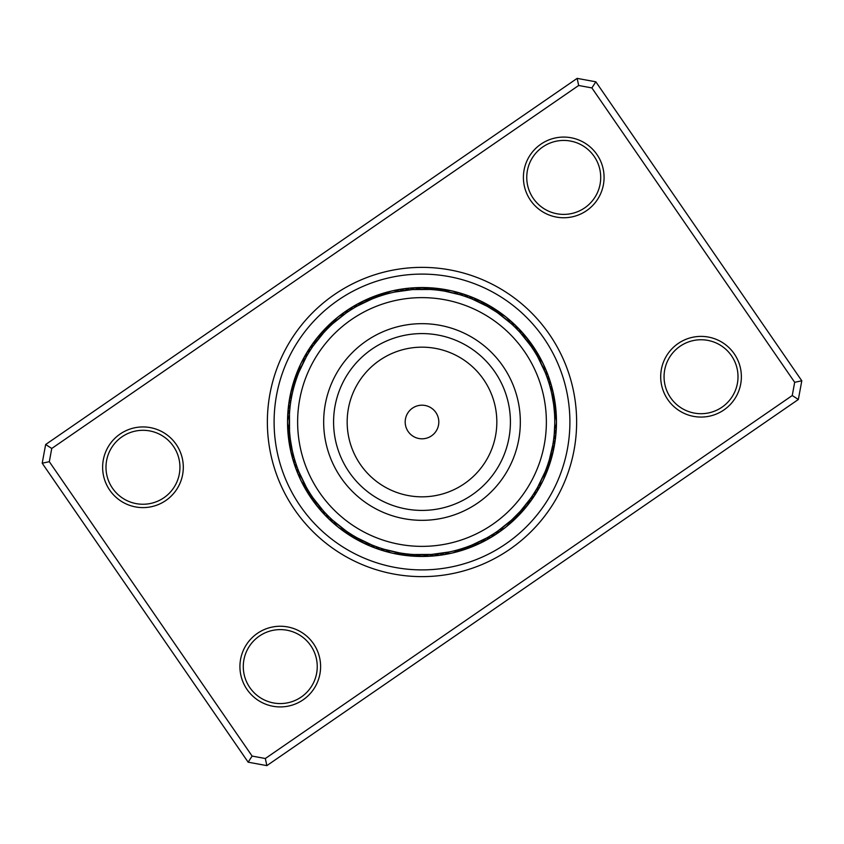 <?xml version="1.0" encoding="UTF-8"?>
<svg xmlns="http://www.w3.org/2000/svg" width="844" height="844" viewBox="0 0 844 844"><rect width="100%" height="100%" fill="white"/><g stroke="black" fill="none" stroke-linecap="round" stroke-linejoin="round"><path stroke-width="1.27" d="M438.342 425.925A16.806 16.806 0 0 0 425.925 405.658A16.806 16.806 0 0 0 405.658 418.075A16.806 16.806 0 0 0 418.075 438.342A16.806 16.806 0 0 0 438.342 425.925M542.935 451.034A124.374 124.374 0 0 0 451.034 301.065A124.374 124.374 0 0 0 301.065 392.966A124.374 124.374 0 0 0 392.966 542.935A124.374 124.374 0 0 0 542.935 451.034M326.385 399.043A98.337 98.337 0 0 0 399.043 517.615A98.337 98.337 0 0 0 517.615 444.957A98.337 98.337 0 0 0 444.957 326.385A98.337 98.337 0 0 0 326.385 399.043M295.041 383.113L294.356 385.423M294.113 386.267A13.451 13.451 0 0 0 291.286 398.706L291.18 399.286M313.324 345.702L323.526 332.926M357.191 306.108L371.93 299.029M441.876 290.716L439.492 290.378M435.947 289.956L434.386 289.798M430.82 289.513L429.258 289.418M394.792 292.035L412.6 289.555L430.24 289.481M472.197 299.071L486.925 306.182M531.076 346.283L534.115 350.861M520.569 333.032L530.749 345.818M551.944 394.728L553.527 403.78A13.451 13.451 -85.9 0 0 553.2 394.718M553.253 401.955L552.714 398.706A13.451 13.451 0 0 0 549.887 386.267L549.37 384.484M549.201 383.914L549.644 385.423M549.201 460.086L549.644 458.577M549.887 457.733A13.451 13.451 0 0 0 552.714 445.294L549.37 459.516M530.676 498.298L520.474 511.074M486.809 537.892L472.07 544.971M402.124 553.284L404.508 553.622M407.219 553.949L409.614 554.202M413.18 554.487L414.742 554.582M449.208 551.965L431.4 554.445L413.76 554.519M352.159 534.927L347.538 531.942M371.803 544.929L357.075 537.818M307.395 489.056L307.068 488.486M312.924 497.717L312.554 497.179M323.431 510.968L313.251 498.182M292.056 449.272L290.399 439.64M309.347 351.726L311.763 347.981M298.998 371.993L306.298 356.854M306.583 356.358L306.921 355.757M350.988 309.801L354.796 307.48M355.292 307.195L355.894 306.847M332.874 323.579L346.019 313.103M346.494 312.786L347.232 312.28M383.767 294.841L385.233 294.408M465.445 296.529L470.519 298.407M458.155 294.239A13.451 13.451 0 0 0 444.862 291.201L459.758 294.704M460.233 294.841L458.767 294.408M515.578 327.81L518.691 331.006M498.129 313.208L511.253 323.695M511.675 324.085L512.34 324.687M548.822 382.68L549.887 386.267M547.186 377.732L548.6 381.963M548.769 382.511L549.001 383.25M537.786 357.012L545.066 372.162M545.287 372.689L545.614 373.523M554.772 423.825L554.234 434.016A13.451 13.451 93 0 0 556.196 424.637M554.508 413.518L554.571 414.552M534.653 492.274L532.237 496.019M545.002 472.007L537.702 487.146M537.417 487.642L536.974 488.412M493.012 534.199L489.203 536.52M488.708 536.805L487.937 537.248M511.126 520.421L497.981 530.897M497.506 531.214L496.768 531.72M460.233 549.159L458.767 549.592M378.555 547.471L374.367 545.941M373.829 545.73L373.006 545.403M417.748 556.133A13.451 13.451 1.4 0 0 420.491 556.449A134.46 134.46 0 0 1 392.08 553.094A13.451 13.451 0 0 0 399.138 552.799L384.242 549.296M383.767 549.159L385.233 549.592M328.421 516.19L325.309 512.994M345.871 530.792L332.747 520.305M295.178 461.32L294.113 457.733A13.451 13.451 0 0 1 291.286 445.294M296.814 466.268L295.4 462.037M295.231 461.489L294.999 460.75M298.649 471.142L297.067 466.975M296.877 466.437L296.645 465.782M306.214 486.988L298.934 471.838M298.713 471.311L298.459 470.667M290.663 402.472L290.42 404.171M289.534 431.094L289.471 413.887M289.524 413.022L290.041 407.219M290.747 442.045L291.18 444.714M332.188 519.798L328.949 516.728M328.548 516.328L327.915 515.695M383.049 548.938L379.262 547.714M378.724 547.534L378.07 547.302M497.359 531.319L495.048 532.88A13.451 13.451 144.4 0 0 503.615 528.566M537.333 487.8L534.547 492.442M545.351 372.858L547.25 377.922M511.812 324.202L515.051 327.272M460.951 295.062L464.738 296.286M346.641 312.681L350.355 310.212M306.667 356.2L308.946 352.359M309.242 351.874L309.611 351.294M299.187 371.539L299.567 370.611A13.451 13.451 0 0 1 305.486 358.32M296.36 379.04L297.921 374.736M294.851 383.746L296.181 379.568M333.243 323.252L333.992 322.577A13.451 13.451 0 0 1 344.647 314.073M327.451 328.78L330.711 325.573M324.486 331.882L327.05 329.181M382.237 295.316L384.242 294.704M378.059 296.698L381.593 295.516M382.132 295.347L382.891 295.115M372.447 298.808L376.73 297.183M431.411 289.555L435.356 289.893M498.53 313.493L499.353 314.073A13.451 13.451 0 0 1 510.008 322.577M487.421 306.456L495.692 311.552M496.156 311.858L496.873 312.343M538.029 357.445L538.514 358.32A13.451 13.451 0 0 1 544.433 370.611M534.379 351.283L536.32 354.459M553.938 407.051L554.413 412.167M428.372 289.376A13.451 13.451 0 0 0 415.628 289.376L414.668 289.429A13.451 13.451 174.6 0 0 405.099 288.838M412.6 289.555L409.751 289.787M407.409 290.03L404.287 290.41A13.451 13.451 -9.9 0 0 394.707 290.579M402.24 290.695L399.138 291.201A13.451 13.451 0 0 0 385.845 294.239M554.782 422A132.782 132.782 0 0 0 422 289.218A132.782 132.782 0 0 0 289.218 422A132.782 132.782 0 0 0 422 554.782A132.782 132.782 0 0 0 554.782 422M289.597 412.051L289.429 414.552M295.041 460.887L294.356 458.577M441.76 553.305L444.862 552.799A13.451 13.451 0 0 0 458.155 549.76L459.758 549.296M436.591 553.97L439.429 553.632M431.4 554.445L434.533 554.191A13.451 13.451 0 0 0 441.539 555.035A13.451 13.451 -7.6 0 1 434.533 554.191M553.221 442.309L553.58 439.829M290.062 436.949L289.597 431.938M312.438 497.01L310.381 493.919M310.075 493.445L307.68 489.541M305.971 486.555L305.486 485.68A13.451 13.451 0 0 1 299.567 473.389M356.579 537.544L352.634 535.223M345.47 530.507L344.647 529.927A13.451 13.451 0 0 1 333.992 521.423M471.553 545.192L467.27 546.817M466.743 547.017L462.406 548.484M461.868 548.653L461.109 548.885M461.752 548.684L458.155 549.76M520.094 511.485L512.245 519.398M510.757 520.748L510.008 521.423A13.451 13.451 0 0 1 499.353 529.927M549.149 460.254L547.819 464.432M547.64 464.96L546.079 469.264M545.878 469.791L545.572 470.593M544.813 472.461L544.433 473.389A13.451 13.451 0 0 1 538.514 485.68M289.397 428.815A13.451 13.451 0 0 1 289.397 415.185M287.804 419.362A13.451 13.451 -87 0 1 289.766 409.984M288.004 414.098A13.451 13.451 95.2 0 1 290.336 404.803A13.451 13.451 0 0 0 288.004 414.098M288.416 408.844A13.451 13.451 97.5 0 1 291.117 399.645M289.038 403.611A13.451 13.451 -80.3 0 1 290.853 396.321M289.861 398.41A13.451 13.451 102 0 1 290.948 393.114A13.451 13.451 0 0 0 289.861 398.41M290.895 393.241A13.451 13.451 104.2 0 1 292.172 388.008M292.119 388.113A13.451 13.451 -73.5 0 1 293.596 382.954M293.554 383.039A13.451 13.451 -71.3 0 1 295.221 377.964M290.8 449.282A13.451 13.451 94.1 0 1 290.473 440.22M289.84 444.187A13.451 13.451 96.3 0 1 289.872 435.114A13.451 13.451 0 0 0 289.84 444.187M289.081 439.059A13.451 13.451 -81.5 0 1 289.46 429.986M288.521 433.9A13.451 13.451 100.7 0 1 288.5 426.98M288.163 428.72A13.451 13.451 103 0 1 287.846 424.87A13.451 13.451 0 0 0 288.163 428.72M420.491 556.449A134.46 134.46 0 0 1 392.08 553.094A13.451 13.451 0 0 1 385.845 549.76M554.603 415.185A13.451 13.451 0 0 1 554.603 428.815M299.947 477.852A13.451 13.451 -112.7 0 1 297.647 468.547M336.271 525.274A13.451 13.451 -138.5 0 1 330.162 517.889M389.569 552.25A13.451 13.451 -164.2 0 1 380.855 548.241M449.293 553.421A13.451 13.451 170.1 0 1 439.713 553.59M541.764 482.599A13.451 13.451 118.7 0 1 535.929 490.206M544.053 366.148A13.451 13.451 67.3 0 1 546.353 375.453M507.729 318.726A13.451 13.451 41.5 0 1 513.838 326.111M454.431 291.75A13.451 13.451 15.8 0 1 463.145 295.759M340.385 315.434A13.451 13.451 -35.6 0 1 348.952 311.119M302.236 361.401A13.451 13.451 -61.3 0 1 308.071 353.794M296.655 470.667A13.451 13.451 0 0 0 297.848 473.02A13.451 13.451 69.5 0 1 295.917 463.63A13.451 13.451 0 0 0 296.645 470.646M364.787 543.42A13.451 13.451 27.1 0 1 362.308 542.481A134.46 134.46 0 0 1 330.183 520.231A13.451 13.451 0 0 0 332.283 521.835A13.451 13.451 43.8 0 1 326.47 514.218A13.451 13.451 0 0 0 330.173 520.221A134.46 134.46 0 0 1 326.396 516.549A13.451 13.451 46 0 0 328.432 518.237M384.484 550.879A13.451 13.451 18.1 0 1 381.889 550.341A13.451 13.451 0 0 0 384.484 550.879M379.452 549.307A13.451 13.451 20.3 0 1 376.888 548.663A134.46 134.46 0 0 0 381.878 550.341A13.451 13.451 18.1 0 1 375.939 546.532A13.451 13.451 0 0 0 381.878 550.341A134.46 134.46 0 0 1 376.888 548.663A13.451 13.451 20.3 0 1 371.086 544.633M444.113 554.392A13.451 13.451 -7.6 0 1 441.549 555.035A13.451 13.451 0 0 0 444.113 554.392M524.219 508.953A13.451 13.451 -50.1 0 0 526.181 507.012A134.46 134.46 0 0 1 497.338 533.376A13.451 13.451 0 0 0 499.363 531.688A13.451 13.451 -33.3 0 1 490.638 535.655A13.451 13.451 0 0 0 497.327 533.376A134.46 134.46 0 0 1 492.907 536.246A13.451 13.451 -31.1 0 1 486.133 538.261M553.105 450.759A13.451 13.451 -75.8 0 1 552.746 453.386A134.46 134.46 0 0 1 538.198 489.657A13.451 13.451 0 0 0 539.295 487.252A13.451 13.451 -59.1 0 1 533.165 494.616A13.451 13.451 0 0 0 538.187 489.668A134.46 134.46 0 0 1 535.455 494.173A13.451 13.451 -56.8 0 1 530.222 498.931M552.598 391.025A13.451 13.451 -101.5 0 1 553.411 393.547A134.46 134.46 0 0 1 556.048 432.539A13.451 13.451 0 0 0 555.996 429.902A13.451 13.451 -84.8 0 1 553.664 439.196A13.451 13.451 0 0 0 556.048 432.55A134.46 134.46 0 0 1 555.531 437.804A13.451 13.451 -82.5 0 1 552.883 444.355M317.766 506.569A13.451 13.451 52.8 0 1 315.941 504.659A134.46 134.46 0 0 1 311.267 498.276A134.46 134.46 0 0 0 498.276 532.733A134.46 134.46 0 0 0 532.733 345.723A134.46 134.46 0 0 0 345.723 311.267A134.46 134.46 0 0 0 311.267 498.276A134.46 134.46 0 0 0 498.276 532.733A134.46 134.46 0 0 0 532.733 345.723A134.46 134.46 0 0 1 547.345 373.333A13.451 13.451 0 0 0 546.152 370.98A13.451 13.451 -110.5 0 1 548.083 380.37A13.451 13.451 0 0 0 547.355 373.354A134.46 134.46 0 0 1 549.159 378.302A13.451 13.451 -108.2 0 1 549.623 385.349M511.717 322.165A13.451 13.451 -136.2 0 1 517.53 329.782A13.451 13.451 0 0 0 511.717 322.165M459.516 293.121A13.451 13.451 -161.9 0 1 462.111 293.659A13.451 13.451 0 0 0 459.516 293.121M462.122 293.659A13.451 13.451 -161.9 0 1 468.061 297.468A13.451 13.451 0 0 0 462.122 293.659M399.887 289.608A13.451 13.451 172.4 0 1 402.451 288.964A13.451 13.451 0 0 0 399.887 289.608M402.461 288.964A13.451 13.451 172.4 0 1 409.467 289.808A13.451 13.451 0 0 0 402.461 288.964M344.637 312.312A13.451 13.451 146.7 0 1 353.362 308.345A13.451 13.451 0 0 0 344.637 312.312M304.705 356.748A13.451 13.451 120.9 0 1 310.835 349.384A13.451 13.451 0 0 0 304.705 356.748M295.938 468.103A13.451 13.451 71.8 0 1 294.377 458.651M326.385 516.539A134.46 134.46 0 0 1 319.275 508.763A13.451 13.451 0 0 0 321.174 510.599A13.451 13.451 50.5 0 1 319.275 508.753A134.46 134.46 0 0 0 326.385 516.539A13.451 13.451 46 0 1 322.914 510.388M438.901 555.162A13.451 13.451 -5.4 0 1 429.332 554.571M494.995 534.642A13.451 13.451 -31.1 0 1 492.907 536.246A134.46 134.46 0 0 1 483.728 541.458A13.451 13.451 -26.6 0 1 481.122 542.47A13.451 13.451 0 0 0 483.707 541.458A134.46 134.46 0 0 1 478.981 543.789A13.451 13.451 -24.4 0 1 476.375 544.696M536.647 491.809A13.451 13.451 -56.8 0 1 535.455 494.173A134.46 134.46 0 0 1 529.441 502.845A13.451 13.451 -52.3 0 1 527.542 504.891A13.451 13.451 0 0 0 529.431 502.855A134.46 134.46 0 0 1 526.181 507.001A13.451 13.451 -50.1 0 0 527.648 504.796M555.584 435.156A13.451 13.451 -82.5 0 1 555.531 437.804A134.46 134.46 0 0 1 553.875 448.217A13.451 13.451 -78 0 1 553.052 450.886A13.451 13.451 0 0 0 553.875 448.238A134.46 134.46 0 0 1 552.746 453.386A13.451 13.451 -75.8 0 1 551.828 455.992M548.062 375.897A13.451 13.451 -108.2 0 1 549.159 378.302A134.46 134.46 0 0 1 552.198 388.409A13.451 13.451 -103.7 0 1 552.609 391.162A13.451 13.451 0 0 0 552.198 388.419A134.46 134.46 0 0 1 553.411 393.547A13.451 13.451 -101.5 0 1 553.717 396.3M515.568 325.763A13.451 13.451 -134 0 1 517.604 327.451M517.615 327.461A13.451 13.451 -134 0 1 521.086 333.612M464.548 294.693A13.451 13.451 -159.7 0 1 472.914 299.367M349.005 309.358A13.451 13.451 148.9 0 1 357.867 305.739M307.353 352.191A13.451 13.451 123.2 0 1 313.778 345.069M294.229 463.124A13.451 13.451 -106 0 1 292.689 455.771M324.729 514.492A13.451 13.451 -131.7 0 1 320.15 508.531M374.483 547.534A13.451 13.451 -157.4 0 1 367.784 544.148M433.658 555.721A13.451 13.451 176.9 0 1 426.146 555.574M490.522 537.417A13.451 13.451 151.1 0 1 483.696 540.55M533.819 496.251A13.451 13.451 125.4 0 1 529.019 502.043M554.962 440.389A13.451 13.451 99.7 0 1 553.147 447.679M549.771 380.876A13.451 13.451 74 0 1 551.311 388.229M519.271 329.508A13.451 13.451 48.3 0 1 523.85 335.469M469.517 296.466A13.451 13.451 22.6 0 1 476.216 299.852M410.342 288.279A13.451 13.451 -3.1 0 1 417.854 288.426M353.478 306.583A13.451 13.451 -28.9 0 1 360.304 303.45M310.181 347.749A13.451 13.451 -54.6 0 1 314.981 341.957M292.71 458.07A13.451 13.451 76.3 0 1 291.391 452.838A13.451 13.451 0 0 0 292.71 458.07M319.264 508.753A13.451 13.451 50.5 0 1 317.703 506.453A13.451 13.451 0 0 0 319.264 508.742A134.46 134.46 0 0 1 315.941 504.659A13.451 13.451 52.8 0 1 314.474 502.307M326.396 516.549A134.46 134.46 0 0 0 376.878 548.663A134.46 134.46 0 0 1 367.087 544.739A13.451 13.451 0 0 0 369.598 545.572A13.451 13.451 24.8 0 1 364.671 543.336A13.451 13.451 0 0 0 367.077 544.728A134.46 134.46 0 0 1 362.308 542.481A13.451 13.451 27.1 0 1 359.966 541.004M428.404 556.069A13.451 13.451 -0.9 0 1 425.777 556.407A13.451 13.451 0 0 0 428.404 556.069M420.502 556.449A134.46 134.46 0 0 0 425.766 556.407A13.451 13.451 -0.9 0 1 423.002 556.196A13.451 13.451 0 0 0 425.766 556.407A134.46 134.46 0 0 1 420.502 556.449A13.451 13.451 1.4 0 0 423.129 556.217M526.181 507.012A134.46 134.46 0 0 1 483.728 541.458A13.451 13.451 0 0 0 485.944 540.012A13.451 13.451 -26.6 0 1 483.728 541.458A134.46 134.46 0 0 1 441.549 555.035A134.46 134.46 0 0 0 478.981 543.789A13.451 13.451 -24.4 0 0 481.259 542.439M547.355 373.354A134.46 134.46 0 0 1 552.198 388.409A13.451 13.451 0 0 0 551.29 385.93A13.451 13.451 -103.7 0 1 552.198 388.409A134.46 134.46 0 0 1 553.875 448.217A13.451 13.451 0 0 0 554.139 445.59A13.451 13.451 -78 0 1 553.875 448.227A134.46 134.46 0 0 1 529.441 502.845A13.451 13.451 0 0 0 530.813 500.587A13.451 13.451 -52.3 0 1 529.441 502.845A134.46 134.46 0 0 1 526.181 507.001M522.826 333.401A13.451 13.451 -129.5 0 1 524.725 335.247A13.451 13.451 0 0 0 522.826 333.401M524.736 335.247A13.451 13.451 -129.5 0 1 526.297 337.547A13.451 13.451 0 0 0 524.736 335.258M474.402 298.428A13.451 13.451 -155.2 0 1 479.329 300.664A13.451 13.451 0 0 0 474.402 298.428M415.596 287.931A13.451 13.451 179.1 0 1 418.223 287.593A13.451 13.451 0 0 0 415.596 287.931M418.234 287.593A13.451 13.451 179.1 0 1 420.998 287.804A13.451 13.451 0 0 0 418.234 287.593M358.056 303.988A13.451 13.451 153.4 0 1 362.878 301.53A13.451 13.451 0 0 0 358.056 303.988M313.187 343.413A13.451 13.451 127.7 0 1 316.458 339.109A13.451 13.451 0 0 0 313.187 343.413M291.402 452.975A13.451 13.451 78.5 0 1 290.283 447.7M526.234 337.431A13.451 13.451 -127.2 0 1 529.526 341.693M479.213 300.58A13.451 13.451 -152.9 0 1 484.034 302.996M420.871 287.783A13.451 13.451 -178.6 0 1 423.498 287.551M423.509 287.551A13.451 13.451 -178.6 0 1 426.252 287.867M362.741 301.561A13.451 13.451 155.6 0 1 367.625 299.303M316.352 339.204A13.451 13.451 129.9 0 1 317.819 336.999M317.819 336.988A13.451 13.451 129.9 0 1 319.781 335.047M290.283 447.826A13.451 13.451 -99.2 0 1 289.376 442.53M314.527 502.412A13.451 13.451 -125 0 1 311.415 498.044M360.061 541.078A13.451 13.451 -150.7 0 1 355.366 538.493M417.864 556.164A13.451 13.451 -176.4 0 1 412.505 555.869M476.48 544.665A13.451 13.451 157.9 0 1 471.532 546.733M524.314 508.879A13.451 13.451 132.2 0 1 520.748 512.888M551.881 455.887A13.451 13.451 106.5 0 1 550.404 461.046M553.717 396.174A13.451 13.451 80.8 0 1 554.624 401.47M529.473 341.588A13.451 13.451 55 0 1 532.585 345.956M483.939 302.922A13.451 13.451 29.3 0 1 488.634 305.507M426.136 287.836A13.451 13.451 3.6 0 1 431.495 288.131M367.52 299.335A13.451 13.451 -22.1 0 1 372.468 297.267M319.686 335.121A13.451 13.451 -47.8 0 1 323.252 331.112M289.365 442.636A13.451 13.451 -97 0 1 288.669 437.329M311.457 498.129A13.451 13.451 -122.7 0 1 308.524 493.666M355.44 538.556A13.451 13.451 -148.4 0 1 350.851 535.803M412.6 555.901A13.451 13.451 -174.1 0 1 407.272 555.405M471.627 546.712A13.451 13.451 160.1 0 1 466.616 548.579M520.822 512.836A13.451 13.451 134.4 0 1 517.119 516.686M550.446 460.961A13.451 13.451 108.7 0 1 548.779 466.036M554.635 401.364A13.451 13.451 83 0 1 555.331 406.671M532.543 345.871A13.451 13.451 57.3 0 1 535.476 350.334M488.56 305.444A13.451 13.451 31.6 0 1 493.149 308.197M431.4 288.099A13.451 13.451 5.9 0 1 436.728 288.595M372.373 297.288A13.451 13.451 -19.9 0 1 377.384 295.421M323.178 331.164A13.451 13.451 -45.6 0 1 326.881 327.314M322.281 509.681A13.451 13.451 0 0 1 314.337 499.701M370.199 544.253A13.451 13.451 0 0 1 358.711 538.725M428.372 554.624A13.451 13.451 0 0 1 415.628 554.624M485.289 538.725A13.451 13.451 0 0 1 473.8 544.253M529.663 499.701A13.451 13.451 0 0 1 521.719 509.681M521.719 334.319A13.451 13.451 0 0 1 529.663 344.299M473.8 299.747A13.451 13.451 0 0 1 485.289 305.275M358.711 305.275A13.451 13.451 0 0 1 370.199 299.747M314.337 344.299A13.451 13.451 0 0 1 322.281 334.319M315.635 503.509A13.451 13.451 68.4 0 1 311.404 495.481M361.527 541.584A13.451 13.451 42.7 0 1 354.237 536.193M419.405 555.985A13.451 13.451 16.9 0 1 410.5 554.276M477.799 543.842A13.451 13.451 -8.8 0 1 469.032 546.173M525.137 507.56A13.451 13.451 -34.5 0 1 518.248 513.468M552.05 454.346A13.451 13.451 -60.2 0 1 548.4 462.649M528.365 340.491A13.451 13.451 -111.6 0 1 532.596 348.519M482.473 302.416A13.451 13.451 -137.3 0 1 489.763 307.807M424.595 288.015A13.451 13.451 -163.1 0 1 433.499 289.724M366.201 300.158A13.451 13.451 171.2 0 1 374.968 297.827M318.863 336.439A13.451 13.451 145.5 0 1 325.752 330.531M291.95 389.654A13.451 13.451 119.8 0 1 295.6 381.351M312.554 499.332A13.451 13.451 70.6 0 1 308.64 491.145A13.451 13.451 0 0 0 312.554 499.332M356.949 539.158A13.451 13.451 44.9 0 1 349.87 533.482A13.451 13.451 0 0 0 356.949 539.158M414.225 555.785A13.451 13.451 19.2 0 1 405.384 553.738A13.451 13.451 0 0 0 414.225 555.785M473.041 545.91A13.451 13.451 -6.6 0 1 464.189 547.904A13.451 13.451 0 0 0 473.041 545.91M521.74 511.496A13.451 13.451 -32.3 0 1 514.64 517.129A13.451 13.451 0 0 0 521.74 511.496M550.699 459.347A13.451 13.451 -58 0 1 546.733 467.513A13.451 13.451 0 0 0 550.699 459.347M554.16 399.813A13.451 13.451 -83.7 0 1 554.128 408.886A13.451 13.451 0 0 0 554.16 399.813M531.446 344.668A13.451 13.451 -109.4 0 1 535.36 352.855A13.451 13.451 0 0 0 531.446 344.668M487.051 304.842A13.451 13.451 -135.1 0 1 494.13 310.518A13.451 13.451 0 0 0 487.051 304.842M429.775 288.215A13.451 13.451 -160.8 0 1 438.616 290.262A13.451 13.451 0 0 0 429.775 288.215M370.959 298.09A13.451 13.451 173.4 0 1 379.811 296.096A13.451 13.451 0 0 0 370.959 298.09M322.26 332.504A13.451 13.451 147.7 0 1 329.36 326.871A13.451 13.451 0 0 0 322.26 332.504M293.301 384.653A13.451 13.451 122 0 1 297.267 376.487A13.451 13.451 0 0 0 293.301 384.653M309.642 495.038A13.451 13.451 -107.2 0 1 306.055 486.703M352.465 536.552A13.451 13.451 -132.9 0 1 345.607 530.602M409.045 555.384A13.451 13.451 -158.6 0 1 400.299 552.989M468.198 547.788A13.451 13.451 175.7 0 1 459.284 549.433M518.205 515.283A13.451 13.451 150 0 1 510.884 520.642M549.149 464.305A13.451 13.451 124.2 0 1 544.876 472.302M554.919 404.941A13.451 13.451 98.5 0 1 554.54 414.014M534.357 348.962A13.451 13.451 72.8 0 1 537.944 357.297M491.535 307.448A13.451 13.451 47.1 0 1 498.393 313.398M434.955 288.616A13.451 13.451 21.4 0 1 443.701 291.011M375.802 296.212A13.451 13.451 -4.3 0 1 384.716 294.567M325.795 328.717A13.451 13.451 -30 0 1 333.116 323.357M294.851 379.694A13.451 13.451 -55.8 0 1 299.124 371.698M306.899 490.628A13.451 13.451 75 0 1 303.882 484.414M348.076 533.777A13.451 13.451 49.3 0 1 342.653 529.483M403.896 554.782A13.451 13.451 23.6 0 1 397.155 553.263M463.303 549.486A13.451 13.451 -2.1 0 1 456.562 551.048M514.524 518.944A13.451 13.451 -27.8 0 1 509.132 523.269M547.418 469.19A13.451 13.451 -53.5 0 1 544.443 475.436M555.479 410.1A13.451 13.451 -79.3 0 1 555.5 417.02M537.101 353.372A13.451 13.451 -105 0 1 540.118 359.586M495.924 310.223A13.451 13.451 -130.7 0 1 501.347 314.517M440.104 289.218A13.451 13.451 -156.4 0 1 446.845 290.737M380.697 294.514A13.451 13.451 177.9 0 1 387.438 292.952M329.476 325.056A13.451 13.451 152.2 0 1 334.868 320.731M296.582 374.81A13.451 13.451 126.5 0 1 299.557 368.564M304.336 486.123A13.451 13.451 77.2 0 1 302.384 482.789A13.451 13.451 0 0 0 304.336 486.123M343.803 530.834A13.451 13.451 51.5 0 1 340.607 528.671A13.451 13.451 0 0 0 343.803 530.834M398.769 553.981A13.451 13.451 25.8 0 1 394.95 553.421A13.451 13.451 0 0 0 398.769 553.981M458.334 550.984A13.451 13.451 0.1 0 1 454.652 552.145A13.451 13.451 0 0 0 458.334 550.984M510.704 522.447A13.451 13.451 -25.6 0 1 507.888 525.095A13.451 13.451 0 0 0 510.704 522.447M545.498 474.012A13.451 13.451 -51.3 0 1 544.106 477.62A13.451 13.451 0 0 0 545.498 474.012M555.837 415.28A13.451 13.451 -77 0 1 556.154 419.13A13.451 13.451 0 0 0 555.837 415.28M539.664 357.877A13.451 13.451 -102.8 0 1 541.616 361.211A13.451 13.451 0 0 0 539.664 357.877M500.197 313.166A13.451 13.451 -128.5 0 1 503.393 315.329A13.451 13.451 0 0 0 500.197 313.166M445.231 290.019A13.451 13.451 -154.2 0 1 449.05 290.579A13.451 13.451 0 0 0 445.231 290.019M385.666 293.016A13.451 13.451 -179.9 0 1 389.348 291.855A13.451 13.451 0 0 0 385.666 293.016M333.296 321.553A13.451 13.451 154.4 0 1 336.112 318.905A13.451 13.451 0 0 0 333.296 321.553M298.502 369.988A13.451 13.451 128.7 0 1 299.894 366.38A13.451 13.451 0 0 0 298.502 369.988M176.185 444.387A40.343 40.343 0 0 1 165.846 500.492A40.343 40.343 0 0 1 109.741 490.153A40.343 40.343 0 0 1 120.08 434.059A40.343 40.343 0 0 1 176.185 444.387M112.516 488.254A36.978 36.978 0 0 0 163.936 497.728A36.978 36.978 0 0 0 173.41 446.297A36.978 36.978 0 0 0 121.99 436.823A36.978 36.978 0 0 0 112.516 488.254M596.951 154.526A40.343 40.343 0 0 1 586.622 210.631A40.343 40.343 0 0 1 530.517 200.302A40.343 40.343 0 0 1 540.856 144.197A40.343 40.343 0 0 1 596.951 154.526M533.281 198.393A36.978 36.978 0 0 0 584.713 207.867A36.978 36.978 0 0 0 594.187 156.435A36.978 36.978 0 0 0 542.755 146.962A36.978 36.978 0 0 0 533.281 198.393M734.259 353.847A40.343 40.343 0 0 1 723.92 409.941A40.343 40.343 0 0 1 667.815 399.613A40.343 40.343 0 0 1 678.154 343.508A40.343 40.343 0 0 1 734.259 353.847M670.59 397.703A36.978 36.978 0 0 0 722.01 407.177A36.978 36.978 0 0 0 731.484 355.746A36.978 36.978 0 0 0 680.064 346.272A36.978 36.978 0 0 0 670.59 397.703M313.483 643.698A40.343 40.343 0 0 1 303.144 699.803A40.343 40.343 0 0 1 247.049 689.474A40.343 40.343 0 0 1 257.378 633.369A40.343 40.343 0 0 1 313.483 643.698M249.813 687.565A36.978 36.978 0 0 0 301.245 697.038A36.978 36.978 0 0 0 310.719 645.607A36.978 36.978 0 0 0 259.287 636.133A36.978 36.978 0 0 0 249.813 687.565M549.339 334.277A154.631 154.631 0 0 1 509.723 549.339A154.631 154.631 0 0 1 294.661 509.723A154.631 154.631 0 0 1 334.277 294.661A154.631 154.631 0 0 1 549.339 334.277A154.631 154.631 0 0 1 509.723 549.339A154.631 154.631 0 0 1 294.661 509.723A154.631 154.631 0 0 1 334.277 294.661A154.631 154.631 0 0 1 549.339 334.277M595.843 81.815L801.8 380.792L798.35 399.486L266.852 765.624L248.157 762.185L42.2 463.208L45.65 444.514L577.148 78.376L595.843 81.815L591.887 87.924L578.668 85.487L51.748 448.47L49.321 461.689L252.113 756.076L265.332 758.513L792.252 395.53L794.679 382.311L591.887 87.924M794.679 382.311L801.8 380.792M798.35 399.486L792.252 395.53M266.852 765.624L265.332 758.513M248.157 762.185L252.113 756.076M578.668 85.487L577.148 78.376M42.2 463.208L49.321 461.689M51.748 448.47L45.65 444.514M441.539 555.035A134.46 134.46 0 0 1 425.777 556.407A134.46 134.46 0 0 0 441.539 555.035M392.08 553.084A134.46 134.46 0 0 1 381.899 550.341A134.46 134.46 0 0 0 392.08 553.084M336.028 401.364A88.409 88.409 0 0 0 401.364 507.972A88.409 88.409 0 0 0 507.972 442.636A88.409 88.409 0 0 0 442.636 336.028A88.409 88.409 0 0 0 336.028 401.364M349.237 404.529A74.831 74.831 0 0 0 404.529 494.763A74.831 74.831 0 0 0 494.763 439.471A74.831 74.831 0 0 0 439.471 349.237A74.831 74.831 0 0 0 349.237 404.529M300.2 505.904A147.911 147.911 0 0 1 338.096 300.2A147.911 147.911 0 0 1 543.8 338.096A147.911 147.911 0 0 1 505.904 543.8A147.911 147.911 0 0 1 300.2 505.904M532.733 345.723A134.46 134.46 0 0 1 547.345 373.333M319.264 508.742A134.46 134.46 0 0 1 311.267 498.276"/></g></svg>
